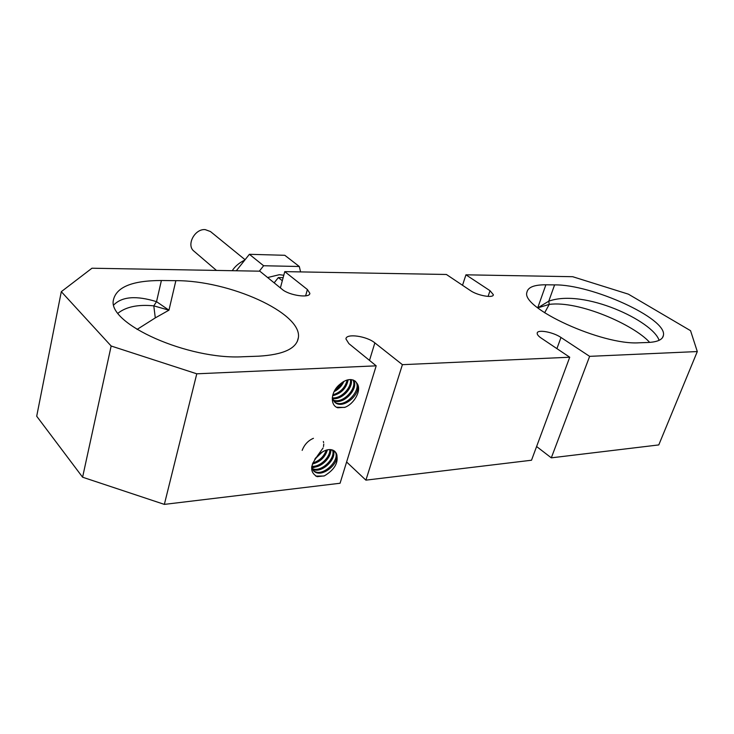<?xml version="1.0" encoding="UTF-8"?>
<svg xmlns="http://www.w3.org/2000/svg" width="734" height="734" viewBox="0 0 734 734"><rect width="100%" height="100%" fill="white"/><g stroke="black" fill="none" stroke-linecap="round" stroke-linejoin="round"><path stroke-width="1.1" d="M216.457 270.415L193.959 251.166C186.051 245.239 194.675 228.604 205.19 229.614L210.465 231.54L245.083 259.726M259.313 271.176L263.625 265.745L299.298 266.497L300.591 271.901M267.635 277.535L279.379 274.69L283.792 275.259M299.298 266.497L284.801 255.294L249.395 254.303L263.625 265.745M236.302 270.763L249.395 254.303M282.315 280.755L278.351 277.571L283.15 277.636M274.158 282.838L278.351 277.571M333.337 400.535C343.108 405.966 359.302 388.369 353.559 380.148M354.861 380.863C363.881 388.35 343.943 410.416 334.144 401.599M339.622 384.533C345.622 379.331 350.87 378.239 355.384 381.258L357.155 383.561C361.834 390.112 354.476 403.627 345.026 407.287L337.75 407.774C329.979 405.397 330.548 391.974 339.613 384.524M332.245 397.956L334.713 402.159C343.136 410.48 362.247 393.167 357.155 383.561M334.08 391.644C338.64 389.359 341.925 385.919 343.934 381.331M332.585 395.754C341.301 393.562 346.485 388.231 348.155 379.762M332.383 398.443C341.393 400.636 353.467 387.772 351.201 379.579M344.485 407.434L336.612 407.242M354.577 385.056C352.448 392.323 347.742 397.644 340.484 401.012M343.209 381.744L334.355 391.094M342.218 382.396L334.988 389.974M347.164 380.001C345.31 387.506 340.53 392.461 332.823 394.846M350.43 379.542C351.916 387.524 340.98 399.131 332.254 397.81M343.76 381.432L339.805 387.047L334.456 391.461M354.164 387.543C352.008 392.773 348.375 396.947 343.273 400.048M352.981 379.937C357.632 388.286 342.686 404.462 333.025 400.002M376.184 365.835L340.071 483.247L164.352 504.386L196.776 373.808L376.184 365.835L348.889 343.631L345.943 338.943C345.934 333.153 366.789 336.053 374.854 342.879L402.406 364.67L569.731 357.229L541.151 338.053C538.398 336.163 537.077 334.548 537.187 333.199C537.224 329.144 553.097 332.016 560.996 337.475L589.631 356.348L697.3 351.558L658.774 444.923L551.307 457.842L536.6 446.52M317.161 476.678C309.381 472.146 309.904 464.833 318.749 454.75C325.043 449.309 330.41 448.18 334.86 451.382L336.108 453.016C339.209 461.658 335.291 469.283 324.355 475.88L317.161 476.678M334.383 450.97C342.328 458.53 322.07 478.953 313.124 470.31M311.629 467.301L313.611 470.843C321.501 479.467 341.475 462.071 336.108 453.016M312.335 469.118C321.373 474.531 337.823 458.291 333.034 450.181M323.877 476.027L315.767 476.109M333.41 456.172C330.924 461.934 326.731 466.31 320.831 469.292M334.273 450.887C333.007 459.585 327.703 465.925 318.354 469.907M331.337 449.676C328.658 459.649 322.153 465.76 311.84 467.989M321.639 452.383L315.097 458.75M320.804 452.988L315.803 457.796M314.767 459.227L322.382 451.905M312.372 464.026C320.198 461.989 325.208 457.254 327.401 449.814M311.675 466.934C320.107 468.934 331.915 457.475 330.649 449.584M302.16 450.373C304.408 444.584 308.17 440.565 313.436 438.308M323.345 441.483L323.63 442.593M323.767 444.07L323.483 446.584M323.116 447.905L317.171 456.218M326.309 450.098C324.033 456.511 319.51 460.814 312.748 463.016M329.85 449.547C330.346 457.099 319.932 467.264 311.776 466.283M332.456 449.96C336.144 458.154 321.079 472.953 312.069 468.576M569.731 357.229L531.517 460.227L365.899 480.146L346.613 461.998M82.593 477.21L36.7 416.224L61.307 291.673L111.155 346.008L82.593 477.21L164.352 504.386M462.521 285.278L465.943 274.819L572.658 276.7L628.368 294.151L690.547 330.685L697.3 351.558M61.307 291.673L91.961 268.222L259.827 271.185L282.159 289.352C289.187 295.545 310.106 298.463 309.849 293.297L307.39 289.517L284.764 271.626L280.388 287.911M196.776 373.808L111.155 346.008M137.056 329.438L155.296 317.886L168.958 310.179L153.791 305.858L155.296 317.886M175.866 280.672C229.338 280.406 302.013 312.904 298.408 337.493C296.811 348.503 283.498 354.733 258.469 356.192L243.22 356.733C188.409 360.091 107.623 323.859 113.375 300.16C116.238 287.067 132.248 280.526 161.388 280.516L175.866 280.672L168.958 310.179L156.535 301.665C136.423 295.444 122.183 296.508 113.825 304.876M161.388 280.516L156.535 301.665L153.791 305.858C138.12 304.307 126.202 306.748 118.027 313.189M639.149 342.796C602.1 345.439 520.672 307.821 526.92 292.27C527.929 287.223 534.251 284.737 545.885 284.801L554.592 284.902C591.255 284.186 667.261 318.4 663.426 335.337C662.692 339.659 657.517 342.035 647.893 342.484L639.149 342.796M649.663 342.393C633.992 324.823 578.787 300.399 549.225 304.399L544.628 312.794M549.225 304.399L537.747 307.858L548.775 301.179L549.225 304.399M659.095 340.337C653.003 321.134 584.007 288.471 548.775 301.179L554.592 284.902M465.943 274.819L490.018 290.692L493.367 294.71C493.487 298.444 477.476 295.591 470.393 290.563L446.419 274.479L284.764 271.626M551.307 457.842L589.631 356.348M365.899 480.146L402.406 364.67M545.885 284.801L537.719 307.83M305.619 295.875L307.39 289.517M488.092 296.417L490.018 290.692M556.913 348.632L560.996 337.475M369.505 360.403L374.854 342.879M232.228 270.699C235.018 266.341 239.22 262.79 244.835 260.047M297.27 341.549L298.408 337.493M663.426 335.337L662.499 337.658M309.684 293.894L309.849 293.297M493.202 295.178L493.367 294.71"/></g></svg>
